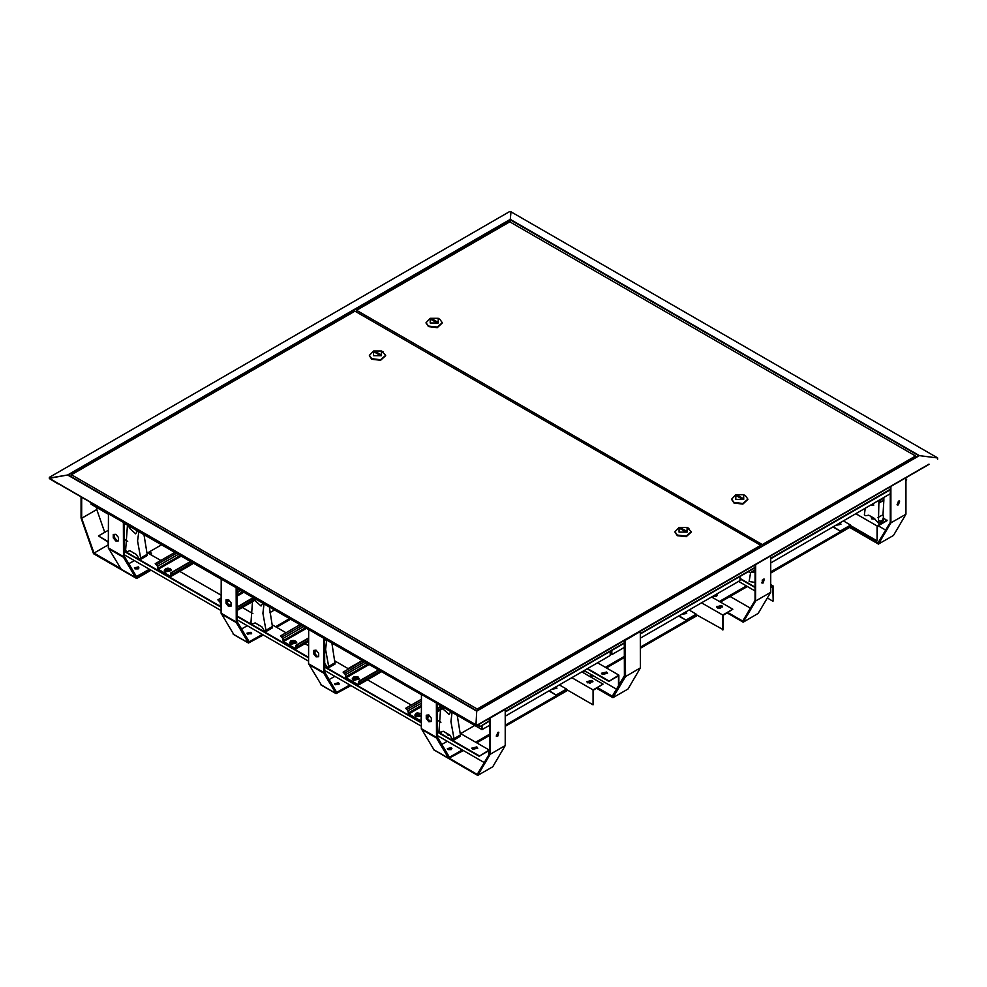 <?xml version="1.0" encoding="UTF-8"?>
<svg xmlns="http://www.w3.org/2000/svg" width="987" height="987" viewBox="0 0 987 987"><rect width="100%" height="100%" fill="white"/><g stroke="black" fill="none" stroke-linecap="round" stroke-linejoin="round"><path stroke-width="1.48" d="M510.97 211.563L510.279 219.361L919.452 455.599L476.721 711.195L475.981 724.606L476.721 711.195L67.548 474.969L49.35 478.078L49.375 477.338L509.218 211.847L510.97 211.563L510.279 219.361L67.548 474.969L49.399 478.325L476.178 724.989M511.019 211.81L937.502 457.882M486.233 720.115L477.683 725.05L476.141 724.84M929.063 464.445L486.332 720.214M476.03 724.421L477.782 724.668L929.063 464.124M919.452 455.599L937.65 457.906L937.625 459.177M49.412 478.584L57.937 483.827M475.722 725.038L467.209 720.115M57.937 483.494L467.098 720.214M758.09 543.837L759.595 542.961M373.876 320.269L372.37 321.133M364.462 316.568L365.967 315.704M489.49 721.115L479.978 726.617L477.14 724.976M905.967 479.398L906.671 479.805L905.967 480.669M890.237 489.749L770.724 558.753M754.993 567.833L640.477 633.95M624.45 643.203L505.221 712.034M758.497 544.059L760.002 543.195M364.055 316.333L365.56 315.47M510.279 219.83L68.35 474.969L476.721 710.739L918.65 455.599L510.279 219.83L510.279 222.026M489.49 720.658L479.978 726.617M479.978 726.148L477.881 724.939M906.671 479.805L905.967 480.2M890.237 489.293L770.724 558.297M754.993 567.377L640.477 633.494M624.45 642.747L505.221 711.578M681.523 614.346L685.434 613.68L685.434 612.1M551.782 689.259L555.693 688.581L555.693 687.001M462.977 734.908L461.311 733.946M835.816 525.269L839.715 524.603L839.715 523.011M713.182 596.037L717.413 595.309L716.377 594.199M716.747 595.531L714.711 595.161L716.747 595.531M582.947 671.234L586.167 671.604M451.244 747.652L447.321 748.602L447.987 749.54L451.923 748.602L451.244 747.652M451.244 748.812L447.543 749.17L451.244 748.812M441.818 744.42L447.308 741.249M460.633 733.563L474.796 725.383M437.34 703.028L437.401 736.944L449.43 757.214L462.348 749.923M475.672 742.236L489.49 734.254M505.221 725.174L566.735 689.654M589.683 676.403L592.089 675.022M605.413 667.323L624.45 656.343M640.477 647.077L696.477 614.753M719.424 601.502L746.369 585.945M770.724 571.892L850.769 525.676M436.414 702.485L436.513 737.992L448.727 758.435L463.347 750.502M476.672 742.816L489.49 735.414M505.221 726.333L567.735 690.234M590.682 676.983L593.088 675.601M606.413 667.903L624.45 657.49M640.477 648.237L697.476 615.333M720.424 602.082L747.369 586.525M770.724 573.04L851.769 526.244M421.387 693.812L421.313 728.616L434.083 749.861M431.356 721.028L429.826 721.164L427.297 718.018L427.297 715.131M428.827 721.744L431.356 721.522L431.356 718.141L428.827 714.995L426.298 715.23L426.298 718.598L428.827 721.744L429.826 721.164M427.297 718.018L426.298 718.598M899.206 500.89L897.01 504.69M898.454 501.112L899.613 501.001L898.454 504.875L897.306 504.986L898.454 501.112M849.671 527.465L878.418 544.059L890.94 522.913L890.94 486.616M850.362 527.058L877.986 543.01L890.237 522.32L890.237 487.01M878.418 544.059L893.445 535.386L905.967 514.239L905.967 477.93M878.171 525.763L885.647 530.081M890.94 522.913L905.967 514.239M498.46 732.268L496.264 736.068M497.707 732.49L498.854 732.379L497.707 736.253L496.56 736.364L497.707 732.49M451.17 749.577L448.073 749.577M434.588 750.28L477.671 775.437L490.194 754.29L490.194 717.981M449.603 758.423L477.239 774.376L489.49 753.686L489.49 718.388M477.671 775.437L492.698 766.763L505.221 745.604L505.221 709.308M490.194 754.29L505.221 745.604M763.95 578.987L761.754 582.786M763.21 579.209L764.357 579.085L763.21 582.959L762.05 583.083L763.21 579.209M716.661 596.296L713.564 596.296M727.185 612.927L743.162 622.155L755.561 601.219L755.684 564.7M727.888 612.52L742.742 621.094L754.993 600.404L754.993 565.107M743.162 622.155L758.189 613.482L770.724 592.323L770.724 556.026M716.661 606.857L719.424 608.448M717.056 606.265L720.646 608.337M730.146 596.469L750.391 608.165M755.684 600.997L770.724 592.323M150.641 554.583L151.529 553.584L150.912 552.708L147.89 552.72M135.009 568.833L138.933 567.895L138.266 566.957L134.331 567.895L135.009 568.833M138.711 568.475L134.565 568.475L138.711 568.475M149.358 569.228L136.453 576.507L124.411 556.249L124.362 522.333M161.535 544.836L147.914 552.708M134.331 560.554L128.841 563.725M151.06 570.215L136.638 578.542L136.638 577.728L150.357 569.807L135.737 577.74L123.523 557.285L123.424 521.79M121.093 569.166L108.336 547.921L108.397 513.117M118.378 540.333L116.848 540.469L114.319 537.323L114.319 534.436M118.378 537.446L118.378 540.814L115.849 541.049L113.32 537.903L113.32 534.522L115.849 534.3L118.378 537.446M113.32 537.903L114.319 537.323M115.849 541.049L116.848 540.469M104.758 532.338L96.812 509.748L96.763 507.503M81.033 497.312L81.033 518.052L93.555 553.67L136.638 578.542M120.069 568.167L93.987 553.102L81.736 518.261L96.763 509.588M81.736 497.719L81.736 518.261M93.987 553.102L108.027 544.997M138.18 568.882L135.083 568.882M338.541 682.819L334.605 683.757L335.284 684.694L339.207 683.757L338.541 682.819M338.985 684.336L334.84 684.336M329.115 679.574L334.803 676.292M348.127 668.606L362.18 660.488M324.637 637.96L324.686 672.11L336.727 692.368L349.83 684.966M323.748 637.454L323.798 673.146L336.012 693.59L350.829 685.546M308.721 628.768L308.61 663.782L321.367 685.015M318.653 656.195L317.123 656.33L314.594 653.184L314.594 650.297M316.124 656.91L318.653 656.676L318.653 653.308L316.124 650.162L313.595 650.384L313.595 653.752L316.124 656.91L317.123 656.33M314.594 653.184L313.595 653.752M250.969 632.26L247.046 633.198L247.712 634.135L251.648 633.198L250.969 632.26M251.414 633.777L247.268 633.777M241.544 629.027L247.243 625.733M269.821 612.705L274.546 609.978M237.065 587.401L237.127 621.551L249.156 641.809L262.271 634.419M275.595 626.72L289.586 618.639M236.189 586.895L236.238 622.6L248.453 643.043L263.27 634.999M276.594 627.3L290.585 619.219M221.162 578.222L221.039 613.223L233.808 634.468M231.081 605.636L229.552 605.771L227.022 602.625L227.022 599.738M228.552 606.351L231.081 606.129L231.081 602.749L228.552 599.602L226.023 599.825L226.023 603.205L228.552 606.351L229.552 605.771M227.022 602.625L226.023 603.205M619.972 683.251L618.886 682.622M640.255 631.347L640.477 667.866L627.954 689.025L612.927 697.698L596.641 688.297M625.227 640.02L625.45 676.539L612.927 697.698M624.228 640.6L624.45 675.688L612.31 696.18L597.641 687.717M590.078 683.349L586.994 681.573M640.477 631.47L625.45 640.144M640.477 667.866L625.45 676.539M583.736 671.666L586.007 671.666M835.31 525.565L840.961 524.134L840.06 522.814M840.936 524.368L839.715 523.098M870.904 516.361L871.78 518.866L875.148 519.211M883.488 518.076L887.091 520.605L877.468 526.157L877.073 540.851L850.523 525.528L840.505 531.314L833.336 526.713M832.929 526.947L840.505 531.314M843.342 520.926L850.523 525.059L840.505 530.846M855.852 513.684L877.073 525.935L877.073 540.851M887.091 520.149L877.073 525.935M770.724 587.907L772.772 586.722L773.179 600.947L773.179 586.031L770.724 584.612M772.772 601.182L767.331 598.048M754.993 590.917L738.498 581.405M750.502 572.941L748.331 571.683M754.993 587.105L739.942 578.407M770.724 587.45L773.179 586.031M754.993 587.561L739.942 578.875M551.277 689.555L556.927 688.124L556.026 686.804M556.902 688.358L555.693 687.075M587.746 682.844L592.891 681.61L592.015 680.388L586.87 681.61L587.746 682.844M592.866 681.844L592.015 680.845L586.895 681.844M581.837 671.876L603.057 684.127L593.434 690.147L593.039 704.841L566.489 689.506L556.471 695.292L549.303 690.69M548.895 690.925L556.471 695.292M559.308 684.904L566.489 689.049L556.471 694.836M571.818 677.674L593.039 689.913L593.039 704.841M603.057 684.127L593.039 689.913M446.704 733.329L447.592 734.957L450.035 735.463M476.894 746.962L471.749 748.195L472.637 749.417L477.77 748.195L476.894 746.962M477.745 748.417L476.894 747.43L471.786 748.417M484.235 762.569L437.34 735.5M421.313 726.235L324.637 670.42M308.61 661.167L237.065 619.873M221.039 610.608L124.362 554.793M108.336 545.54L108.027 542.011M437.34 732.144L479.127 756.264L489.145 750.009L460.164 733.279M440.955 722.2L437.34 720.103M411.32 705.088L367.534 679.809M348.707 668.927L334.79 660.895M308.61 645.782L304.921 643.66M286.082 632.778L272.104 624.709M252.98 613.667L241.926 607.289M221.039 595.223L179.313 571.14M160.856 560.48L146.73 552.325M127.668 541.32L124.362 539.408M116.133 534.658L115.553 534.325M489.145 750.009L489.145 754.278M108.336 541.727L98.416 535.99L108.336 530.266M479.127 755.795L437.34 731.675M421.313 722.422L324.637 666.607M308.61 657.354L237.065 616.048M221.039 606.795L124.362 550.98M108.336 542.184L98.416 535.99M421.313 722.891L324.637 667.064M308.61 657.811L237.065 616.517M221.039 607.264L124.362 551.437M479.127 756.264L488.738 750.712L488.738 754.956M770.724 562.923L890.237 493.796M437.34 703.805L482.063 729.578L489.49 725.285M505.221 716.192L610.2 655.479L610.2 651.432M91.001 503.062L91.001 504.184L108.336 514.178M124.362 523.418L221.039 579.135M237.065 588.375L308.61 629.607M324.637 638.848L421.313 694.564M482.063 725.408L482.063 729.578M128.717 525.935L129.507 528.341L135.675 533.819L137.489 530.981M127.471 525.207L125.583 550.672L127.372 551.708L129.741 550.647L136.477 554.521L138.834 558.321L140.623 559.345L140.623 558.074L147.137 554.312L147.137 555.582L140.623 559.345M143.929 534.695L147.137 554.312M138.748 531.709L137.588 541.049L140.623 558.074M254.066 598.171L254.843 600.589L261.012 606.055L262.838 603.23M252.808 597.443L250.932 622.92L252.721 623.944L255.09 622.883L261.814 626.757L264.183 630.557L265.972 631.581L265.972 630.311L272.474 626.548L272.474 627.818L265.972 631.581M269.278 606.931L272.474 626.548M264.084 603.945L262.924 613.297L265.972 630.311M315.556 650.211L314.754 653.394M331.94 643.055L335.148 663.943L328.646 667.706L328.646 666.435L335.148 662.672M324.637 641.081L325.513 639.342M324.637 663.116L326.857 666.681L328.646 667.706M326.759 640.069L325.599 649.409L328.646 666.435M442.077 706.532L442.855 708.95L449.036 714.415L450.849 711.59M440.831 705.804L438.944 731.281L440.733 732.305L443.101 731.244L449.825 735.118L452.194 738.918L453.983 739.942L453.983 738.671L460.497 734.908L460.497 736.179L453.983 739.942M457.289 715.304L460.497 734.908M452.108 712.306L450.948 721.657L453.983 738.671M373.53 355.641L381.537 355.641L381.537 351.014L385.683 355.357L380.649 359.7L371.778 358.676L369.385 355.357L373.53 351.014L373.53 355.641M385.67 355.641L380.649 360.28L371.778 359.256L369.397 355.641M679.093 532.067L687.112 532.067L687.112 527.428L691.245 531.771L686.224 536.114L677.341 535.102L674.96 531.771L679.093 527.44L679.093 532.067M674.972 532.067L677.341 535.682L686.224 536.694L691.233 532.067M383.289 352.026L381.537 351.014L373.53 351.014M374.283 352.026L375.282 351.446L380.785 354.629L379.785 355.209L374.283 352.026M760.755 545.367L354.987 311.102L71.459 474.796L477.214 709.061L760.755 545.367L760.755 546.749M477.214 710.443L477.214 709.061M71.459 476.77L71.459 474.796M686.36 531.055L680.845 527.872L679.846 528.452L685.36 531.623L686.36 531.055M688.864 528.452L687.112 527.428L679.093 527.44M680.845 529.02L680.845 527.872M375.282 352.606L375.282 351.446M745.518 495.795L743.766 494.783L735.747 494.783L735.747 499.41L743.766 499.41L743.766 494.783L745.518 495.795L747.912 499.126L742.878 503.469L733.995 502.445L731.614 499.126L735.747 494.783M747.887 499.41L742.878 504.049L733.995 503.025L731.626 499.41M439.955 319.369L438.191 318.357L430.184 318.357L430.184 322.983L438.191 322.983L438.191 318.357L439.955 319.369L442.336 322.7L437.303 327.042L428.432 326.031L426.039 322.7L430.184 318.357M426.063 322.996L428.432 326.611L437.303 327.622L442.324 322.996M743.014 498.398L742.014 498.978L736.499 495.795L737.511 495.215L743.014 498.398M356.541 310.263L762.297 544.528L915.591 456.031L509.835 221.767L356.541 310.263L356.541 312.003M762.297 545.86L762.297 544.528M915.591 457.363L915.591 456.031M430.937 319.369L436.439 322.552L437.451 321.972L431.936 318.801L430.937 319.369M431.936 319.948L431.936 318.801M737.511 496.375L737.511 495.215M169.949 576.075L158.228 569.314L157.723 566.193L155.243 563.713L157.315 565.958L158.228 569.77L170.578 576.605L170.998 573.447L172.922 574.385L192.847 562.886M170.443 575.791L170.714 572.953L172.922 573.928L192.44 562.652M155.243 563.713L174.748 552.461M171.479 570.437L165.434 572.028L164.41 570.437M168.728 569.339L169.283 568.981L168.135 568.759L168.135 569.672L169.283 569.931L168.728 569.339L168.53 570.005M166.186 571.017L166.112 569.043L169.776 569.043L166.186 571.017M167.358 570.005L167.148 569.339L166.593 569.931L167.309 569.437M168.58 569.437L167.111 568.672M168.444 569.931L168.678 569.277M167.21 569.277L167.432 569.931M230.366 605.697L229.737 604.834M230.366 604.92L230.761 605.66M296.705 642.747L290.671 644.338L289.647 642.747M293.966 641.636L294.521 641.279L293.373 641.069L293.373 641.982L294.521 642.241L293.966 641.636L293.756 642.303M291.424 643.327L291.338 641.353L295.014 641.353L291.424 643.327M292.596 642.303L292.386 641.636L291.831 642.241L292.534 641.747M293.805 641.747L292.349 640.982M292.436 641.575L292.67 642.229M359.33 678.896L353.284 680.487L352.26 678.896M356.504 677.625L356.295 678.377L357.134 677.427L355.986 677.218L355.986 678.131L357.134 678.39L356.578 677.785L356.381 678.451M354.037 679.475L353.963 677.501L357.627 677.501L354.037 679.475M355.209 678.451L354.999 677.785L354.444 678.39L355.16 677.896M356.43 677.896L354.962 677.131M355.246 678.353L355.061 677.736M421.313 716.365L415.909 716.636L414.873 715.044M419.241 713.28L418.611 714.28L419.759 714.539L419.204 713.934L418.994 714.6M416.662 715.624L416.576 713.65L420.24 713.65L416.662 715.624M417.822 714.6L417.624 713.934L417.069 714.539L418.217 714.28L418.217 713.367L417.069 713.589L417.92 714.526L417.674 713.885M419.043 714.045L418.217 714.28M221.039 605.586L220.335 602.341L217.856 599.874L219.941 602.107L221.039 606.043M237.065 609.658L253.708 600.059M237.065 609.201L253.585 599.664M217.856 599.874L221.039 598.036M295.175 648.385L283.454 641.612L282.961 638.49L280.481 636.023L282.553 638.256L283.454 642.081L295.175 648.841L296.075 648.323L296.223 645.745L298.16 646.695L308.61 640.662M295.681 648.089L295.94 645.251L298.16 646.226L308.61 640.205M280.481 636.023L300.085 624.697M357.8 684.534L346.079 677.773L345.573 674.639L343.094 672.172L345.179 674.417L346.079 678.229L358.429 685.064L358.849 681.894L360.773 682.844L380.859 671.246M358.293 684.25L358.565 681.412L360.773 682.387L380.464 671.012M343.094 672.172L362.76 660.821M420.413 720.683L408.692 713.922L408.186 710.8L405.706 708.321L407.791 710.566L408.692 714.378L420.413 721.152L421.313 720.633M420.918 720.399L421.178 717.561M427.297 716.735L429.296 715.587M437.34 710.936L441.72 708.419M427.297 716.278L429.049 715.267M437.34 710.48L441.596 708.024M405.706 708.321L421.313 699.314M879.873 499.792L879.873 502.556L880.972 499.57L883.982 497.83L882.871 500.828L883.871 500.249L883.871 498.114M877.986 517.558L882.995 514.659L883.488 517.102L882.674 519.976L880.17 521.42L880.17 522.691L878.479 523.159L878.862 500.372M878.862 503.136L882.871 500.828M878.479 523.159L874.001 518.15L868.807 515.152L865.685 515.769L864.328 514.992L865.266 508.243M873.113 503.703L873.68 505.184L869.979 505.517M880.17 522.691L883.488 520.272L883.488 517.102M878.479 519.989L880.17 521.42M882.995 514.659L883.871 500.249M754.993 582.478L749.121 581.516L750.638 572.398L754.993 572.016M762.507 582.552L762.223 580.159M754.993 569.894L750.638 572.398M681.018 614.642L686.668 613.211L685.768 611.891M686.644 613.445L685.434 612.174M717.5 607.943L722.632 606.709L721.756 605.475L716.611 606.709L717.5 607.943M722.607 606.943L721.756 605.944L716.636 606.943M711.578 596.975L732.798 609.226L723.175 615.246L723.175 629.706L696.23 614.605L686.212 620.391L679.044 615.789M678.649 616.024L686.212 620.391M689.049 610.003L696.23 614.136L686.212 619.922M701.572 602.761L722.78 615.012L722.78 629.928M732.798 609.226L722.78 615.012M606.635 672.061L601.502 673.282L602.378 674.516L607.523 673.282L606.635 672.061M607.486 673.516L606.635 672.517L601.527 673.516M616.493 689.111L584.23 670.494M587.142 668.816L608.868 681.351L618.886 675.108L597.554 662.795M618.886 675.108L618.886 685.077M608.868 680.894L587.536 668.581M608.868 681.351L618.479 675.799L618.479 685.755M610.2 653.739L611.817 654.677L624.45 647.361M640.477 638.096L739.942 580.566L739.942 576.531M611.817 650.507L611.817 654.677M449.788 757.177L449.159 756.819M436.34 703.04L421.313 694.367M436.34 737.301L421.313 728.616M436.513 737.992L421.474 729.319M448.443 758.152L433.416 749.478M136.181 576.112L136.798 576.47M120.439 568.783L135.466 577.457M108.496 548.612L123.523 557.285M108.336 547.921L123.363 556.594M108.336 513.672L123.363 522.345M337.073 692.331L336.456 691.973M323.637 638.207L308.61 629.521M323.637 672.455L308.61 663.782M323.798 673.146L308.771 664.473M335.74 693.318L320.713 684.645M249.514 641.784L248.884 641.414M236.066 587.647L221.039 578.974M236.066 621.896L221.039 613.223M236.238 622.6L221.199 613.914M248.169 642.759L233.142 634.086M131.197 527.354L129.507 528.341M256.546 599.602L254.843 600.589M444.557 707.963L442.855 708.95M171.343 573.015L190.861 561.751M158.228 569.314L181.09 556.113M157.723 568.45L180.09 555.533M157.723 566.193L178.129 554.41M156.822 564.626L176.328 553.362M170.85 576.026L193.218 563.108M170.196 568.709L165.693 571.313L170.196 568.709M170.443 568.845L171.479 570.301L165.434 571.744L164.397 570.301L165.569 568.783M231.081 604.34L228.676 604.673M295.434 641.007L290.918 643.61L295.434 641.007M295.681 641.155L296.717 642.599L290.671 644.042L289.635 642.599L290.807 641.081M358.047 677.156L353.543 679.759L358.047 677.156M358.293 677.304L359.33 678.748L353.284 680.203L352.248 678.748L353.42 677.23M421.313 713.86L420.659 713.317L416.156 715.92L421.313 715.365M421.313 716.068L415.909 716.352L414.873 714.909L416.033 713.379M237.065 607.375L253.067 598.134M227.022 601.897L229.329 600.565M237.065 596.099L243.764 592.237M220.335 604.599L221.039 604.192M227.022 600.738L228.688 599.775M237.065 594.939L242.753 591.657M220.335 602.341L221.039 601.934M237.065 592.681L240.803 590.522M219.435 600.775L221.039 599.849M237.065 590.596L239.002 589.486M237.065 610.089L253.807 600.429M296.581 645.313L308.61 638.379M283.454 641.612L306.426 628.349M282.961 640.748L305.427 627.769M282.961 638.49L303.478 626.646M282.06 636.936L301.664 625.61M296.075 648.323L308.61 641.094M359.194 681.474L378.885 670.111M346.079 677.773L369.101 664.473M345.573 676.897L368.102 663.893M345.573 674.639L366.14 662.77M344.673 673.085L364.339 661.722M358.7 684.472L381.241 671.468M437.34 708.654L441.078 706.495M408.692 713.922L421.313 706.63M408.186 713.058L421.313 705.471M408.186 710.8L421.313 703.213M407.286 709.234L421.313 701.14M427.297 717.179L429.542 715.883M437.34 711.38L441.818 708.789M882.674 519.976L882.674 521.247M448.727 758.435L433.7 749.762M120.71 569.055L135.737 577.74M151.529 553.584L151.529 555.101M336.012 693.59L320.985 684.916M248.453 643.043L233.425 634.37M133.344 553.448L133.344 552.72M258.693 625.684L258.693 624.956M170.714 572.953L190.491 561.529M170.578 576.605L193.6 563.318M171.479 570.585L170.369 568.685L167.938 568.105L165.606 568.635L164.397 570.585M167.222 569.178L167.457 569.918M168.654 569.178L168.432 569.918M231.081 604.278L228.614 604.599M231.081 604.698L228.972 605.056M296.717 642.895L295.606 640.995L293.176 640.403L290.832 640.945L289.635 642.895M292.46 641.476L292.683 642.216M359.33 679.044L358.219 677.144L355.789 676.551L353.457 677.094L352.248 679.044M355.073 677.625L355.308 678.365M421.313 713.638L416.97 712.898L414.873 715.193M237.065 606.943L252.931 597.777M237.065 610.521L253.906 600.799M295.94 645.251L308.61 637.947M295.816 648.915L308.61 641.525M358.565 681.412L378.502 669.889M358.429 685.064L381.611 671.678M437.34 708.222L440.955 706.149M427.297 717.611L429.777 716.18M437.34 711.812L441.917 709.159"/></g></svg>
